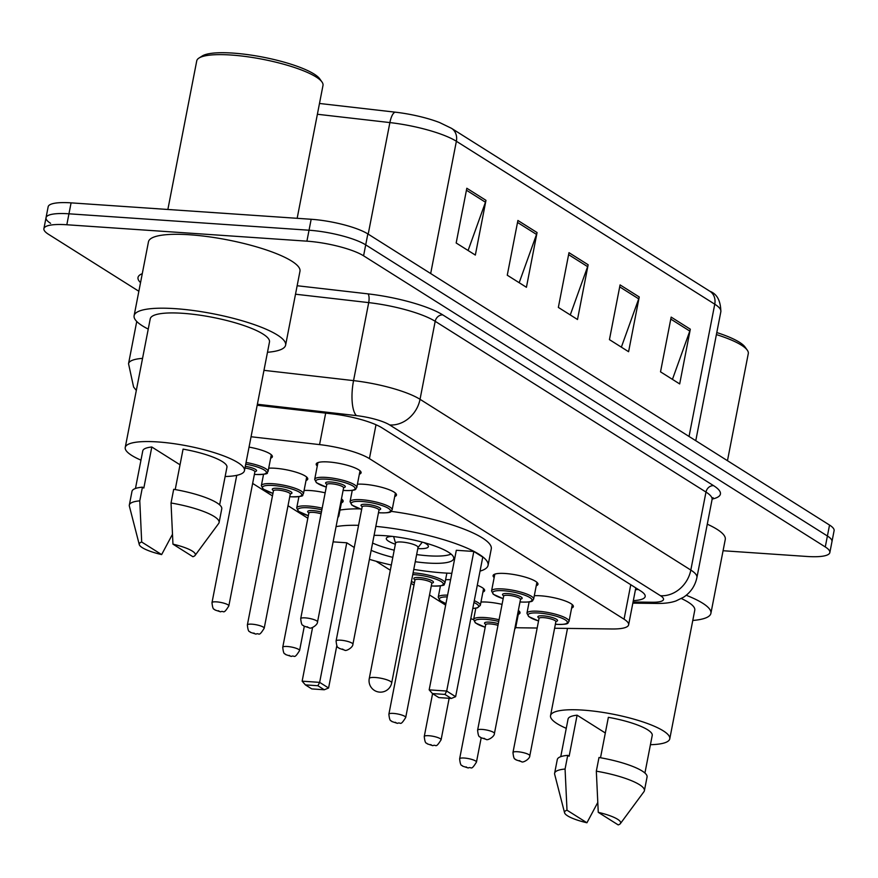 <?xml version="1.0" encoding="UTF-8"?>
<svg xmlns="http://www.w3.org/2000/svg" width="878" height="878" viewBox="0 0 878 878"><rect width="100%" height="100%" fill="white"/><g stroke="black" fill="none" stroke-linecap="round" stroke-linejoin="round"><path stroke-width="1.32" d="M357.412 484.195A22.861 5.027 11 0 1 363.81 484.261A22.861 5.027 11 0 1 396.472 495.071A22.861 5.027 11 0 1 394.738 496.52M494.16 577.57A22.861 5.027 11 0 1 493.096 575.584A22.861 5.027 11 0 1 505.322 573.499A22.861 5.027 11 0 1 537.984 584.309A22.861 5.027 11 0 1 536.249 585.747M534.307 595.734A22.861 5.027 11 0 1 540.694 595.811A22.861 5.027 11 0 1 573.356 606.61A22.861 5.027 11 0 1 571.622 608.059M317.276 466.031A22.861 5.027 11 0 1 316.201 464.034A22.861 5.027 11 0 1 328.427 461.96A22.861 5.027 11 0 1 361.088 472.759A22.861 5.027 11 0 1 359.354 474.208M477.292 585.242A22.861 5.027 11 0 1 484.645 590.609A22.861 5.027 11 0 1 482.911 592.046M480.968 602.045A22.861 5.027 11 0 1 487.356 602.11A22.861 5.027 11 0 1 502.051 604.36M518.349 610.429A22.861 5.027 11 0 1 520.017 612.91A22.861 5.027 11 0 1 518.283 614.359M304.084 490.495A22.861 5.027 11 0 1 310.472 490.561A22.861 5.027 11 0 1 325.167 492.821M341.454 498.891A22.861 5.027 11 0 1 343.133 501.371A22.861 5.027 11 0 1 341.399 502.82M268.701 468.183A22.861 5.027 11 0 1 275.099 468.259A22.861 5.027 11 0 1 307.761 479.059A22.861 5.027 11 0 1 306.016 480.507M249.045 447.111A22.861 5.027 11 0 1 272.378 456.758A22.861 5.027 11 0 1 270.643 458.195M554.6 628.242L611.922 628.977A42.868 9.428 -169 0 0 628.626 624.818A42.868 9.428 -169 0 0 624.06 619.199L369.418 458.623A42.868 9.428 -169 0 0 319.559 444.608L251.064 436.75M515.704 627.627A42.868 9.428 -169 0 0 520.895 627.814L537.171 628.022M470.795 618.683A42.868 9.428 -169 0 0 473.593 619.616M252.644 483.416L272.454 495.905M288.017 505.717L307.838 518.218M376.047 561.24L390.315 570.228M411.058 583.31L413.966 585.143M429.529 594.955L445.651 605.129M445.585 579.732A22.861 5.027 11 0 1 450.59 579.721M138.856 291.266L48.466 234.272A42.868 9.428 11 0 1 43.9 228.653A42.868 9.428 11 0 1 66.827 224.757L306.905 241.165A42.868 9.428 11 0 1 363.58 255.805L825.276 546.95A42.868 9.428 11 0 1 829.842 552.569A42.868 9.428 11 0 1 806.915 556.465L723.077 550.736M50.595 223.33A42.868 9.428 11 0 1 46.029 217.711L48.158 206.758A42.868 9.428 11 0 1 71.085 202.862L311.163 219.27L309.034 230.223A42.868 9.428 11 0 1 365.709 244.863L827.405 535.997A42.868 9.428 11 0 1 831.971 541.616A42.868 9.428 11 0 0 827.405 535.997L365.709 244.863A42.868 9.428 11 0 0 309.034 230.223L68.956 213.804L309.034 230.223L306.905 241.165M46.029 217.711A42.868 9.428 11 0 1 68.956 213.804A42.868 9.428 11 0 0 46.029 217.711L43.9 228.653M633.334 600.618A42.868 9.428 -169 0 0 645.176 596.535A42.868 9.428 -169 0 0 640.6 590.916L382.084 427.893A42.868 9.428 -169 0 0 332.213 413.878L257.177 405.263M638.284 589.456A42.868 9.428 11 0 1 635.463 589.665M319.482 103.472L395.407 112.186A46.874 10.306 11 0 1 439.648 122.569L451.501 128.32L709.874 291.255A14.289 12.138 122.2 0 1 714.758 304.194L456.373 141.27A14.289 12.138 -57.8 0 0 451.501 128.32M311.163 219.27A42.868 9.428 11 0 1 367.838 233.91L829.534 525.055A42.868 9.428 11 0 1 834.1 530.674L829.842 552.569M690.317 329.195L679.682 383.927L660.519 371.844L671.165 317.112L690.317 329.195A11.436 9.702 -57.8 0 1 689.801 331.083L670.781 319.087M537.062 232.549L526.427 287.282L507.264 275.209L517.899 220.466L537.062 232.549A11.436 9.702 -57.8 0 1 536.535 234.437L517.515 222.441M485.973 200.338L475.338 255.07L456.176 242.986L466.822 188.254L485.973 200.338A11.436 9.702 -57.8 0 1 485.457 202.225L466.437 190.23M639.239 296.973L628.593 351.716L609.442 339.632L620.077 284.9L639.239 296.973A11.436 9.702 -57.8 0 1 638.712 298.871L619.692 286.876M588.15 264.761L577.505 319.504L558.353 307.421L568.988 252.677L588.15 264.761A11.436 9.702 -57.8 0 1 587.623 266.649L568.604 254.653M570.272 314.939L587.623 266.649M621.361 347.15L638.712 298.871M468.095 250.504L485.457 202.225M519.183 282.716L536.535 234.437M672.449 379.362L689.801 331.083M167.863 209.48L196.738 60.878A64.303 14.136 11 0 1 198.977 58.058L202.214 55.994A61.449 13.51 11 0 1 232.944 53.097A61.449 13.51 11 0 1 319.746 78.844L321.974 81.972A64.303 14.136 11 0 1 322.994 85.418L297.159 218.315M198.977 58.058A64.303 14.136 11 0 1 231.133 55.029A64.303 14.136 11 0 1 321.974 81.972M148.25 329.096A77.165 16.967 11 0 1 134.114 315.685A77.165 16.967 11 0 1 175.381 308.672A77.165 16.967 11 0 1 285.613 345.142A77.165 16.967 11 0 1 267.483 352.276M134.114 315.685L148.47 241.79A77.165 16.967 11 0 1 189.736 234.777A77.165 16.967 11 0 1 299.969 271.247L285.613 345.142M140.963 460.149A60.736 13.357 11 0 1 125.236 447.462A60.736 13.357 11 0 1 157.711 441.93A60.736 13.357 11 0 1 244.468 470.641A60.736 13.357 11 0 1 225.13 476.513M125.236 447.462L150.237 318.824A60.736 13.357 11 0 1 182.723 313.303A60.736 13.357 11 0 1 269.48 342.003L244.468 470.641M175.216 489.573L183.074 449.13A42.868 9.428 11 0 1 226.941 467.228L219.632 504.85M172.955 544.151A28.579 6.289 11 0 1 195.081 555.434A28.579 6.289 11 0 1 192.897 556.718L172.955 544.151L171.034 502.995A45.733 10.053 11 0 1 219.105 522.509A45.733 10.053 11 0 1 218.666 523.486L195.081 555.434M171.034 502.995L173.69 489.309A45.733 10.053 11 0 1 221.761 508.823L219.105 522.509M139.273 544.579A28.579 6.289 11 0 1 141.698 542.011L161.64 554.589A28.579 6.289 11 0 1 139.273 544.579L129.373 506.134A45.733 10.053 11 0 1 129.329 505.059A45.733 10.053 11 0 1 139.778 500.855L142.434 487.169L143.827 488.047L151.806 447.001L180.023 464.791M135.464 488.486L142.774 450.864A42.868 9.428 11 0 1 151.806 447.001M172.362 534.493L161.64 554.589M141.698 542.011L139.778 500.855M129.329 505.059L131.985 491.373A45.733 10.053 11 0 1 142.434 487.169M451.83 573.334A83.597 18.383 11 0 1 443.368 572.906A83.597 18.383 11 0 1 413.768 569.405M391.325 565.037A83.597 18.383 11 0 1 369.418 559.341M336.065 526.635A83.597 18.383 11 0 1 358.564 525.318M339.984 510.074A83.597 18.383 11 0 1 359.848 508.867M374.083 535.371A48.586 10.679 11 0 1 384.301 535.657A48.586 10.679 11 0 1 453.706 558.617A48.586 10.679 11 0 1 427.729 563.039A48.586 10.679 11 0 1 415.261 561.722M354.251 547.499L346.777 542.791L333.102 541.858M375.828 526.383A83.597 18.383 11 0 1 488.08 565.3A83.597 18.383 11 0 1 480.036 571.128M392.817 557.365A48.586 10.679 11 0 1 371.164 550.341M473.824 551.472L456.319 550.276L429.177 689.856L446.693 691.052L473.824 551.472L482.757 557.113L455.627 696.693L446.693 691.052L444.937 694.421L432.426 693.565L438.813 697.593L451.314 698.449L444.937 694.421M391.226 511.358A83.597 18.383 11 0 1 491.274 548.882L488.08 565.3M346.777 542.791L319.647 682.371L302.142 681.174L312.579 627.474M317.891 685.74L305.39 684.884L311.767 688.912L324.278 689.768L317.891 685.74L319.647 682.371L328.581 688.012L336.801 645.747M429.177 689.856L432.426 693.565M451.314 698.449L455.627 696.693M302.142 681.174L305.39 684.884M324.278 689.768L328.581 688.012M451.072 554.073A47.16 10.371 11 0 1 428.42 555.796A47.16 10.371 11 0 1 416.644 554.567M394.2 550.199A47.16 10.371 11 0 1 372.579 543.065M417.807 548.607A21.434 4.708 -169 0 0 428.387 546.599A21.434 4.708 -169 0 0 423.767 542.538M392.115 536.381A21.434 4.708 -169 0 0 386.309 538.423A21.434 4.708 -169 0 0 395.363 544.239M417.906 547.696A11.436 2.513 -169 0 0 418.038 547.422A11.436 2.513 -169 0 0 401.707 542.022A11.436 2.513 -169 0 0 395.594 543.065L369.254 678.54A11.436 11.436 0 0 0 374.379 690.393A11.436 11.436 0 0 0 391.698 682.908A11.436 2.513 -169 0 0 390.48 681.405A11.436 2.513 -169 0 0 375.367 677.498A11.436 2.513 -169 0 0 369.254 678.54M566.266 728.334A60.736 13.357 11 0 1 550.539 715.647A60.736 13.357 11 0 1 583.014 710.115A60.736 13.357 11 0 1 669.771 738.826A60.736 13.357 11 0 1 650.433 744.698M600.508 757.758L608.366 717.326A42.868 9.428 11 0 1 652.233 735.413L644.924 773.035M598.258 812.337A28.579 6.289 11 0 1 620.373 823.619A28.579 6.289 11 0 1 618.2 824.903L598.258 812.337L596.327 771.18A45.733 10.053 11 0 1 644.397 790.694A45.733 10.053 11 0 1 643.958 791.682L620.373 823.619M596.327 771.18L598.994 757.495A45.733 10.053 11 0 1 647.064 777.008L644.397 790.694M564.565 812.765A28.579 6.289 11 0 1 567.001 810.196L586.932 822.774A28.579 6.289 11 0 1 564.565 812.765L554.666 774.319A45.733 10.053 11 0 1 554.622 773.244A45.733 10.053 11 0 1 565.07 769.04L567.726 755.354L569.131 756.232L577.109 715.186L605.326 732.976M560.757 756.671L568.066 719.049A42.868 9.428 11 0 1 577.109 715.186M681.383 598.544A60.736 13.357 11 0 1 694.772 610.188L669.771 738.826M686.234 595.273A77.165 16.967 11 0 1 710.906 613.327A77.165 16.967 11 0 1 692.775 620.461M707.284 524.188A77.165 16.967 11 0 1 725.272 539.432L710.906 613.327M716.393 334.584A64.303 14.136 11 0 1 747.277 350.157A64.303 14.136 11 0 1 748.286 353.604L727.467 460.698M716.788 332.553A61.449 13.51 11 0 1 745.049 347.029L747.277 350.157M597.666 802.679L586.932 822.774M567.001 810.196L565.07 769.04M554.622 773.244L557.289 759.558A45.733 10.053 11 0 1 567.726 755.354M325.672 413.132L319.559 444.608M376.003 424.754L369.418 458.623M630.766 584.704L624.06 619.199M136.32 390.436L133.599 387.044L128.539 363.701A57.158 12.566 11 0 1 142.554 358.367M140.535 282.639A64.303 14.136 11 0 1 142.28 273.662M297.159 285.734L367.981 293.867A64.303 14.136 11 0 1 442.775 314.895L713.562 485.644A64.303 14.136 11 0 1 712.201 499.055M363.58 255.805L367.838 233.91M66.827 224.757L71.085 202.862M825.276 546.95L829.534 525.055M263.971 370.34L353.549 380.624L368.705 302.614L295.513 294.218M633.06 601.99L652.398 602.242A28.579 6.289 -169 0 0 660.486 595.723L389.7 424.963A28.579 6.289 -169 0 0 356.457 415.623A28.579 9.307 -83.5 0 1 353.549 380.624A57.158 12.566 11 0 1 420.035 399.303L435.192 321.304A57.158 12.566 -169 0 0 368.705 302.614A7.145 2.327 96.5 0 0 367.981 293.867M389.7 424.963A28.579 24.266 -57.8 0 0 420.035 399.303L690.821 570.063L705.978 492.064L435.192 321.304A7.145 6.069 122.2 0 1 442.775 314.895M660.486 595.723A28.579 24.266 -57.8 0 0 690.821 570.063A57.158 12.566 11 0 1 696.912 577.548L712.069 499.549A57.158 12.566 -169 0 0 705.978 492.064A7.145 6.069 122.2 0 1 713.562 485.644M356.457 415.623L257.375 404.253M632.84 603.142L657.359 603.449A28.579 17.736 -89.3 0 1 652.398 602.242M709.874 291.255C717.008 293.954 720.662 300.759 720.849 311.679A57.158 12.566 -169 0 0 714.758 304.194L689.043 436.465M430.67 273.541L456.373 141.27A57.158 12.566 -169 0 0 389.887 122.58A14.289 4.653 -83.5 0 1 395.407 112.186M368.2 234.152L389.887 122.58L317.386 114.261M246.059 462.476A21.434 4.708 11 0 1 268.053 471.53C265.354 472.54 272.806 474.318 255.849 474.504L254.39 474.394M254.4 474.35A20.007 4.401 -169 0 0 255.685 474.449A20.007 4.401 -169 0 0 265.727 471.157A20.007 4.401 -169 0 0 245.73 464.155M216.581 601.869A8.571 1.888 11 0 1 228.829 605.93C222.891 615.544 224.153 610.034 220.565 611.823L214.956 609.98C214.441 608.388 212.926 611.527 211.993 602.648A8.571 1.888 11 0 1 216.581 601.869M219.719 611.538L218.446 610.726L219.719 611.538M228.829 605.93L254.894 471.815A8.571 1.888 -169 0 0 244.984 468.018M245.313 466.328A9.998 2.195 11 0 1 255.015 469.126A9.998 2.195 11 0 1 254.993 471.552M263.543 474.361L261.348 485.666A21.434 4.708 11 0 1 272.806 483.712A21.434 4.708 11 0 1 303.426 493.842C300.737 494.852 308.178 496.619 291.233 496.816L289.773 496.696A20.007 4.401 -169 0 0 291.057 496.761A20.007 4.401 -169 0 0 299.628 492.317A20.007 4.401 -169 0 0 273.179 485.479A20.007 4.401 -169 0 0 262.467 487.466A20.007 4.401 -169 0 0 272.948 493.381M273.552 490.637A9.998 2.195 11 0 1 277.657 488.3A9.998 2.195 11 0 1 289.422 490.967A9.998 2.195 11 0 1 290.366 493.864M273.442 490.857L247.366 624.96A8.571 1.888 11 0 1 251.953 624.181A8.571 1.888 11 0 1 264.201 628.231L290.267 494.127A8.571 1.888 -169 0 0 278.019 490.078A8.571 1.888 -169 0 0 273.442 490.857L273.651 490.539M255.092 633.839L253.819 633.038L255.092 633.839M298.915 496.674L296.72 507.967A21.434 4.708 11 0 1 308.189 506.024A21.434 4.708 11 0 1 322.182 508.186M338.348 514.848A21.434 4.708 11 0 1 338.809 516.154L337.789 517.735M321.853 509.866A20.007 4.401 -169 0 0 308.562 507.791A20.007 4.401 -169 0 0 297.84 509.767A20.007 4.401 -169 0 0 308.321 515.693L298.443 511.325L296.72 507.967M308.924 512.939A9.998 2.195 11 0 1 313.029 510.612A9.998 2.195 11 0 1 321.425 512.104M321.085 513.806A8.571 1.888 -169 0 0 313.402 512.379A8.571 1.888 -169 0 0 308.815 513.158L309.023 512.851M287.336 646.493A8.571 1.888 11 0 1 299.585 650.543C293.647 660.168 294.909 654.659 291.32 656.437L285.712 654.604C285.196 653.002 283.671 656.14 282.749 647.273A8.571 1.888 11 0 1 287.336 646.493M290.475 656.151L289.191 655.35L290.475 656.151M413.088 572.873A21.434 4.708 11 0 1 414.317 572.95A21.434 4.708 11 0 1 444.937 583.08C442.238 584.079 449.69 585.856 432.744 586.054L431.285 585.933M431.285 585.889A20.007 4.401 -169 0 0 432.569 585.988A20.007 4.401 -169 0 0 441.14 581.554A20.007 4.401 -169 0 0 414.69 574.717A20.007 4.401 -169 0 0 412.748 574.618M415.064 579.864A9.998 2.195 11 0 1 419.157 577.537A9.998 2.195 11 0 1 430.933 580.204A9.998 2.195 11 0 1 431.877 583.091M414.954 580.084L388.877 714.198A8.571 1.888 11 0 1 393.465 713.419A8.571 1.888 11 0 1 405.713 717.469L431.778 583.354A8.571 1.888 -169 0 0 419.53 579.304A8.571 1.888 -169 0 0 414.954 580.084L415.162 579.776M396.604 723.077L395.33 722.276L396.604 723.077M411.398 581.598A20.007 4.401 -169 0 0 414.46 582.619M474.285 600.706A21.434 4.708 11 0 1 480.321 605.381L477.467 607.85L472.781 608.476M472.792 608.399A20.007 4.401 -169 0 0 473.933 602.506M428.848 735.72A8.571 1.888 11 0 1 441.096 739.781C435.159 749.395 436.421 743.885 432.821 745.674L427.224 743.831C426.708 742.239 425.182 745.378 424.261 736.499A8.571 1.888 11 0 1 428.848 735.72M431.987 745.389L430.703 744.577L431.987 745.389M440.427 585.911L438.232 597.205A21.434 4.708 11 0 1 447.593 595.152M447.253 596.908A20.007 4.401 -169 0 0 445.947 603.603M475.81 608.213L473.615 619.517A21.434 4.708 11 0 1 485.073 617.563A21.434 4.708 11 0 1 499.066 619.725M515.243 626.398A21.434 4.708 11 0 1 515.693 627.693L514.684 629.274M498.737 621.415A20.007 4.401 -169 0 0 485.446 619.33A20.007 4.401 -169 0 0 474.735 621.317A20.007 4.401 -169 0 0 485.216 627.232M485.819 624.488A9.998 2.195 11 0 1 489.913 622.151A9.998 2.195 11 0 1 498.309 623.643M497.98 625.345A8.571 1.888 -169 0 0 490.286 623.929A8.571 1.888 -169 0 0 485.699 624.708L485.918 624.39M464.221 758.032A8.571 1.888 11 0 1 476.469 762.082C470.531 771.707 471.793 766.198 468.204 767.976L462.596 766.143C462.08 764.54 460.566 767.679 459.633 758.811A8.571 1.888 11 0 1 464.221 758.032M467.359 767.69L466.086 766.889L467.359 767.69M326.276 487.125L316.398 482.713L314.686 479.366A21.434 4.708 11 0 1 326.144 477.412A21.434 4.708 11 0 1 356.764 487.542L360.024 470.773M343.111 490.352A20.007 4.401 -169 0 0 344.395 490.462A20.007 4.401 -169 0 0 352.967 486.017A20.007 4.401 -169 0 0 326.517 479.179A20.007 4.401 -169 0 0 315.806 481.166A20.007 4.401 -169 0 0 326.287 487.081M326.89 484.338A9.998 2.195 11 0 1 330.984 482A9.998 2.195 11 0 1 342.76 484.667A9.998 2.195 11 0 1 343.704 487.564M343.528 487.455L343.605 487.828A8.571 1.888 -169 0 0 331.357 483.778A8.571 1.888 -169 0 0 326.77 484.557L326.989 484.239M317.54 621.931C317.638 625.312 310.252 629.35 309.275 627.825L303.667 625.992C303.151 624.39 301.637 627.529 300.704 618.661A8.571 1.888 11 0 1 305.292 617.882A8.571 1.888 11 0 1 317.54 621.931L343.605 487.828M307.157 626.738L308.43 627.54L307.157 626.738M361.648 509.438L351.771 505.026L350.059 501.667A21.434 4.708 11 0 1 361.516 499.725A21.434 4.708 11 0 1 392.137 509.855L395.396 493.085M378.495 512.664A20.007 4.401 -169 0 0 379.779 512.763A20.007 4.401 -169 0 0 388.339 508.329A20.007 4.401 -169 0 0 361.89 501.492A20.007 4.401 -169 0 0 351.178 503.467A20.007 4.401 -169 0 0 361.659 509.394M362.263 506.639A9.998 2.195 11 0 1 366.367 504.312A9.998 2.195 11 0 1 378.133 506.979A9.998 2.195 11 0 1 379.076 509.866M378.901 509.767L378.989 510.129A8.571 1.888 -169 0 0 366.741 506.079A8.571 1.888 -169 0 0 362.153 506.858L362.362 506.551M352.912 644.243C353.011 647.624 345.625 651.652 344.648 650.137L339.051 648.304C338.524 646.702 337.009 649.841 336.087 640.973A8.571 1.888 11 0 1 340.664 640.194A8.571 1.888 11 0 1 352.912 644.243L378.989 510.129M342.53 649.051L343.814 649.852L342.53 649.051M503.16 598.675L493.282 594.263L491.57 590.905A21.434 4.708 11 0 1 503.028 588.951A21.434 4.708 11 0 1 533.648 599.081L536.908 582.312M533.648 599.081C531.805 600.398 535.558 602.374 521.455 602.056L519.995 601.946A20.007 4.401 -169 0 0 521.28 602.001A20.007 4.401 -169 0 0 529.851 597.556A20.007 4.401 -169 0 0 503.401 590.729A20.007 4.401 -169 0 0 492.69 592.705A20.007 4.401 -169 0 0 503.171 598.631M503.774 595.877A9.998 2.195 11 0 1 507.879 593.55A9.998 2.195 11 0 1 519.644 596.217A9.998 2.195 11 0 1 520.588 599.103M520.413 598.994L520.5 599.367A8.571 1.888 -169 0 0 508.252 595.317A8.571 1.888 -169 0 0 503.665 596.096L503.873 595.778M494.424 733.481C494.523 736.861 487.136 740.889 486.16 739.375L480.551 737.531C480.036 735.94 478.521 739.078 477.599 730.2A8.571 1.888 11 0 1 482.176 729.42A8.571 1.888 11 0 1 494.424 733.481L520.5 599.367M484.041 738.277L485.314 739.089L484.041 738.277M538.543 620.976L528.666 616.565L526.943 613.217A21.434 4.708 11 0 1 538.412 611.264A21.434 4.708 11 0 1 569.032 621.394L572.291 604.624M555.379 624.214A20.007 4.401 -169 0 0 556.663 624.313A20.007 4.401 -169 0 0 565.223 619.868A20.007 4.401 -169 0 0 538.785 613.031A20.007 4.401 -169 0 0 528.062 615.017A20.007 4.401 -169 0 0 538.543 620.933M539.147 618.189A9.998 2.195 11 0 1 543.252 615.851A9.998 2.195 11 0 1 555.017 618.518A9.998 2.195 11 0 1 555.972 621.415M555.796 621.306L555.873 621.679A8.571 1.888 -169 0 0 543.625 617.629A8.571 1.888 -169 0 0 539.037 618.408L539.257 618.09M529.807 755.782C529.906 759.163 522.52 763.201 521.543 761.676L515.935 759.843C515.419 758.241 513.904 761.38 512.971 752.512A8.571 1.888 11 0 1 517.559 751.733A8.571 1.888 11 0 1 529.807 755.782L555.873 621.679M519.414 760.589L520.698 761.391L519.414 760.589M635.804 587.887L628.626 624.818M128.539 363.701L136.738 321.48M712.069 499.549L713.068 497.661L712.014 498.166M657.359 603.449C665.019 603.515 671.264 602.659 676.093 600.892L683.6 597.205C690.679 592.463 695.113 585.911 696.912 577.548M720.849 311.679L695.771 440.701M395.561 543.208L393.629 536.568M418.038 547.422L391.698 682.908M418.005 547.565L422.296 542.132M550.539 715.647L567.495 628.407M268.053 471.53L271.313 454.76M211.993 602.648L236.742 475.338M264.201 628.231C258.264 637.856 259.537 632.347 255.937 634.125L250.329 632.292C249.813 630.689 248.298 633.828 247.366 624.96M303.426 493.842L306.685 477.072M261.348 485.666L263.06 489.024L272.937 493.425M299.585 650.543L304.282 626.387M338.809 516.154L342.069 499.384M282.749 647.273L308.815 513.158M405.713 717.469C399.775 727.094 401.037 721.584 397.449 723.362L391.84 721.529C391.325 719.927 389.81 723.066 388.877 714.198M444.937 583.08L446.869 573.125M411.387 581.653L414.449 582.663M441.096 739.781L449.152 698.306M480.321 605.381L483.58 588.611M424.261 736.499L432.58 693.664M438.232 597.205L439.944 600.563L445.936 603.658M476.469 762.082L481.166 737.926M515.693 627.693L518.953 610.923M459.633 758.811L485.699 624.708M473.615 619.517L475.327 622.875L485.205 627.276M343.111 490.396L344.56 490.517C358.674 490.824 354.921 488.848 356.764 487.542M300.704 618.661L326.77 484.557M314.686 479.366L317.946 462.596M378.484 512.708L379.944 512.829C394.046 513.136 390.304 511.161 392.137 509.855M336.087 640.973L362.153 506.858M350.059 501.667L352.254 490.374M477.599 730.2L503.665 596.096M491.57 590.905L494.83 574.135M555.368 624.247L556.828 624.368C570.93 624.675 567.188 622.7 569.032 621.394M512.971 752.512L539.037 618.408M526.943 613.217L529.138 601.913"/></g></svg>
